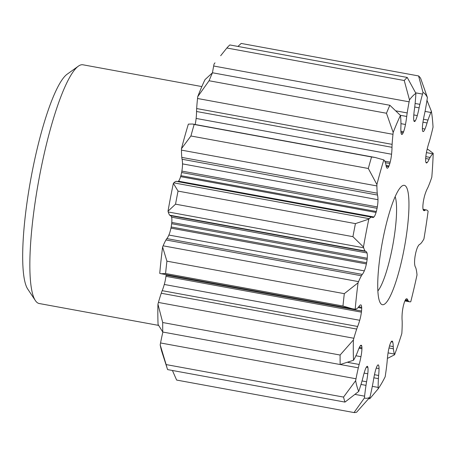 <?xml version="1.0" encoding="UTF-8"?>
<svg xmlns="http://www.w3.org/2000/svg" width="456" height="456" viewBox="0 0 456 456"><rect width="100%" height="100%" fill="white"/><g stroke="black" fill="none" stroke-linecap="round" stroke-linejoin="round"><path stroke-width="0.68" d="M366.749 366.675L367.792 366.863A7.079 1.322 -79.6 0 1 367.889 367.433A11.041 2.063 -79.6 0 1 367.775 373.777A21.495 4.013 -79.6 0 1 366.578 381.786A25.416 4.742 -79.6 0 0 365.997 385.366A59.115 11.03 -79.6 0 0 364.6 396.161A97.282 18.154 100.4 0 0 364.407 397.98L354.027 412.566A171.918 32.08 100.4 0 0 356.609 412.218L369.924 397.244A155.735 29.064 -79.6 0 1 364.407 397.98M354.027 412.566L176.632 380.065L172.414 370.477M395.158 196.621A50.565 9.434 -79.6 0 1 392.85 244.94A50.565 9.434 -79.6 0 1 377.876 290.945M384.385 304.237A60.676 11.32 -79.6 0 1 380.492 303.24A60.676 11.32 -79.6 0 1 382.202 242.991A60.676 11.32 -79.6 0 1 401.964 186.048A60.676 11.32 -79.6 0 1 402.295 185.826A60.676 11.32 -79.6 0 1 406.125 237.228A60.676 11.32 -79.6 0 1 384.385 304.237M35.38 300.572L27.748 289.081A111.241 20.759 -79.6 0 1 30.888 178.621A111.241 20.759 -79.6 0 1 67.112 74.225L78.324 66.188A121.353 22.646 100.4 0 0 38.806 180.074A121.353 22.646 100.4 0 0 35.38 300.572A121.353 22.646 100.4 0 0 39.21 303.519L158.568 325.39M201.848 86.572L82.952 64.792A121.353 22.646 100.4 0 0 78.991 65.744A121.353 22.646 100.4 0 0 78.324 66.188M160.193 344.896L166.144 364.583A171.918 32.08 100.4 0 0 167.284 368.659L161.988 352.157A155.735 29.064 -79.6 0 1 160.193 344.896A97.282 18.154 100.4 0 1 160.558 342.963A59.115 11.03 100.4 0 1 162.866 332.048M162.769 332.031A171.918 32.08 -79.6 0 1 162.706 322.529L340.102 355.03A171.918 32.08 100.4 0 0 340.159 364.532L162.769 332.031L158.072 324.455A155.735 29.064 -79.6 0 1 157.941 304.158A97.282 18.154 100.4 0 1 158.42 302.448A59.115 11.03 100.4 0 1 161.247 293.254A25.416 4.742 100.4 0 1 162.182 290.666A21.495 4.013 100.4 0 0 164.28 284.464A11.041 2.063 100.4 0 0 165.95 276.336A7.079 1.322 100.4 0 0 166.104 275.202L361.551 311.009A125.599 23.438 -79.6 0 1 361.716 308.193A7.079 1.322 -79.6 0 0 361.659 307.304A11.041 2.063 -79.6 0 0 360.838 304.887A11.041 2.063 -79.6 0 0 360.628 304.904A21.495 4.013 -79.6 0 0 358.786 306.723A25.416 4.742 -79.6 0 1 357.943 307.76A59.115 11.03 -79.6 0 1 356.786 308.683A59.115 11.03 -79.6 0 1 355.572 309.157A97.282 18.154 -79.6 0 1 355.19 309.197A155.735 29.064 100.4 0 1 358.051 282.817A97.282 18.154 -79.6 0 1 358.553 281.626A59.115 11.03 -79.6 0 1 361.408 275.766A25.416 4.742 -79.6 0 1 362.292 274.409L166.845 238.602A25.416 4.742 100.4 0 0 165.961 239.959A59.115 11.03 100.4 0 0 163.105 245.818A97.282 18.154 100.4 0 0 162.604 247.01A155.735 29.064 -79.6 0 0 159.742 273.383L161.105 273.731L165.579 273.514A171.918 32.08 -79.6 0 1 166.913 261.163L162.604 247.01M166.132 274.649A125.599 23.438 100.4 0 0 166.104 275.202M166.845 238.602A21.495 4.013 100.4 0 0 168.868 235.051A11.041 2.063 100.4 0 0 170.943 228.125A7.079 1.322 100.4 0 0 171.188 226.98L366.635 262.787A125.599 23.438 -79.6 0 1 367.131 259.51A7.079 1.322 -79.6 0 0 367.234 258.25A11.041 2.063 -79.6 0 0 367.023 252.989A21.495 4.013 -79.6 0 0 365.9 251.455A21.495 4.013 -79.6 0 0 365.763 251.444A25.416 4.742 -79.6 0 1 365.159 250.994A59.115 11.03 -79.6 0 1 363.671 247.785A97.282 18.154 -79.6 0 1 363.46 247.032A155.735 29.064 100.4 0 1 368.813 219.131A97.282 18.154 -79.6 0 1 369.257 218.669A59.115 11.03 -79.6 0 1 371.646 217.159A25.416 4.742 -79.6 0 1 372.005 217.153A25.416 4.742 -79.6 0 1 372.318 217.267A21.495 4.013 -79.6 0 0 372.774 217.518A21.495 4.013 -79.6 0 0 373.475 217.347A21.495 4.013 -79.6 0 0 373.926 216.982A11.041 2.063 -79.6 0 0 376.046 212.45A7.079 1.322 -79.6 0 0 376.342 211.498A125.599 23.438 -79.6 0 1 377.083 208.324A7.079 1.322 -79.6 0 0 377.317 206.916A11.041 2.063 -79.6 0 0 377.967 199.694A21.495 4.013 -79.6 0 0 377.505 195.054A25.416 4.742 -79.6 0 1 377.243 193.196A59.115 11.03 -79.6 0 1 376.907 185.934A97.282 18.154 -79.6 0 1 376.901 184.52A155.735 29.064 100.4 0 1 383.815 159.925A97.282 18.154 -79.6 0 1 384.123 160.267A59.115 11.03 -79.6 0 1 385.633 163.362A25.416 4.742 -79.6 0 1 385.981 164.924A21.495 4.013 -79.6 0 0 386.887 167.956A11.041 2.063 -79.6 0 0 387.235 168.213A11.041 2.063 -79.6 0 0 387.594 168.127A11.041 2.063 -79.6 0 0 388.689 166.605A7.079 1.322 -79.6 0 0 388.991 166.001A125.599 23.438 -79.6 0 1 389.846 163.487A7.079 1.322 -79.6 0 0 390.176 162.171A11.041 2.063 -79.6 0 0 391.567 154.242A21.495 4.013 -79.6 0 0 391.989 147.305A25.416 4.742 -79.6 0 1 392.114 144.358A59.115 11.03 -79.6 0 1 392.981 134.303A97.282 18.154 -79.6 0 1 393.18 132.474A155.735 29.064 100.4 0 1 400.465 115.436A97.282 18.154 -79.6 0 1 400.585 116.519A59.115 11.03 -79.6 0 1 400.955 123.696A25.416 4.742 -79.6 0 1 400.915 126.432A21.495 4.013 -79.6 0 0 400.972 132.251A11.041 2.063 -79.6 0 0 401.77 134.406A11.041 2.063 -79.6 0 0 402.072 134.349M170.59 215.682A21.495 4.013 100.4 0 1 171.57 217.176A11.041 2.063 100.4 0 1 171.787 222.442A7.079 1.322 100.4 0 1 171.684 223.702A125.599 23.438 100.4 0 0 171.188 226.98M372.005 217.153L176.557 181.34A25.416 4.742 100.4 0 0 176.198 181.345A59.115 11.03 100.4 0 0 173.81 182.856A97.282 18.154 100.4 0 0 173.365 183.323A155.735 29.064 -79.6 0 0 168.013 211.219A97.282 18.154 100.4 0 0 168.224 211.972A59.115 11.03 100.4 0 0 169.712 215.186A25.416 4.742 100.4 0 0 170.316 215.637L365.763 251.444M177.931 181.591A21.495 4.013 100.4 0 0 178.028 181.539A21.495 4.013 100.4 0 0 178.478 181.174A11.041 2.063 100.4 0 0 180.599 176.643A7.079 1.322 100.4 0 0 180.895 175.685L376.342 211.498M194.159 124.465L371.554 156.967A171.918 32.08 100.4 0 0 368.311 168.486L190.921 135.985A171.918 32.08 -79.6 0 1 194.159 124.465L192.569 124.021L188.368 124.117A155.735 29.064 -79.6 0 0 181.454 148.713A97.282 18.154 100.4 0 0 181.459 150.127A59.115 11.03 100.4 0 0 181.796 157.388A25.416 4.742 100.4 0 0 182.058 159.247A21.495 4.013 100.4 0 1 182.514 163.886A11.041 2.063 100.4 0 1 181.87 171.103A7.079 1.322 100.4 0 1 181.636 172.516A125.599 23.438 100.4 0 0 180.895 175.685M195.162 124.494A11.041 2.063 100.4 0 0 196.12 118.435A21.495 4.013 100.4 0 0 196.542 111.498A25.416 4.742 100.4 0 1 196.667 108.551A59.115 11.03 100.4 0 1 197.534 98.496A97.282 18.154 100.4 0 1 197.733 96.661A155.735 29.064 -79.6 0 1 205.018 79.623L212.485 72.772L389.874 105.273A171.918 32.08 100.4 0 0 386.466 113.248L209.07 80.746A171.918 32.08 -79.6 0 1 212.485 72.766M214.041 64.079L214.993 62.842A155.735 29.064 -79.6 0 0 214.041 64.079A97.282 18.154 100.4 0 0 213.67 66.012A59.115 11.03 100.4 0 0 212.45 72.8M167.284 368.659A171.918 32.08 100.4 0 0 167.591 369.594L344.987 402.095L358.729 391.408A155.735 29.064 100.4 0 1 355.64 380.703A97.282 18.154 -79.6 0 1 356.005 378.771A59.115 11.03 -79.6 0 1 358.319 367.832A25.416 4.742 -79.6 0 1 359.151 364.458L347.899 362.395M369.924 397.244A97.282 18.154 -79.6 0 0 370.363 395.392A59.115 11.03 -79.6 0 0 372.689 384.471A25.416 4.742 -79.6 0 0 373.339 380.885A21.495 4.013 -79.6 0 1 374.9 372.826A11.041 2.063 -79.6 0 1 377.009 366.214A7.079 1.322 -79.6 0 1 377.306 365.592A125.599 23.438 -79.6 0 0 378.064 364.823A7.079 1.322 -79.6 0 1 378.104 364.823A7.079 1.322 -79.6 0 1 378.309 364.971A11.041 2.063 -79.6 0 1 379.022 368.613A21.495 4.013 -79.6 0 1 378.634 375.47A25.416 4.742 -79.6 0 0 378.4 378.634A59.115 11.03 -79.6 0 0 378.166 387.418A97.282 18.154 -79.6 0 0 378.178 388.814A155.735 29.064 100.4 0 0 385.172 376.759A97.282 18.154 -79.6 0 0 385.462 374.838A59.115 11.03 -79.6 0 0 386.887 364.019A25.416 4.742 -79.6 0 0 387.201 360.707A21.495 4.013 -79.6 0 1 388.045 353.058A11.041 2.063 -79.6 0 1 389.806 345.032A7.079 1.322 -79.6 0 1 390.102 344.063A125.599 23.438 -79.6 0 0 390.963 342.051A7.079 1.322 -79.6 0 1 391.299 341.618A11.041 2.063 -79.6 0 1 392.109 341.088A11.041 2.063 -79.6 0 1 392.741 342.08A21.495 4.013 -79.6 0 1 393.232 346.606A25.416 4.742 -79.6 0 0 393.391 348.8A59.115 11.03 -79.6 0 0 394.354 354.05A97.282 18.154 -79.6 0 0 394.571 354.779A155.735 29.064 100.4 0 0 401.827 333.501A97.282 18.154 -79.6 0 0 401.93 331.843A59.115 11.03 -79.6 0 0 402.198 322.99A25.416 4.742 -79.6 0 0 402.129 320.534A21.495 4.013 -79.6 0 1 402.112 314.617A11.041 2.063 -79.6 0 1 403.15 306.871A7.079 1.322 -79.6 0 1 403.44 305.474A125.599 23.438 -79.6 0 0 404.255 302.573A7.079 1.322 -79.6 0 1 404.563 301.775A11.041 2.063 -79.6 0 1 406.564 298.771A21.495 4.013 -79.6 0 1 406.775 298.777A21.495 4.013 -79.6 0 1 407.852 300.173A25.416 4.742 -79.6 0 0 408.371 301.028A59.115 11.03 -79.6 0 0 409.733 301.821A59.115 11.03 -79.6 0 0 410.366 301.838A97.282 18.154 -79.6 0 0 410.748 301.775A155.735 29.064 100.4 0 0 417.018 274.94A97.282 18.154 -79.6 0 0 416.909 273.834A59.115 11.03 -79.6 0 0 415.98 268.481A25.416 4.742 -79.6 0 0 415.536 267.301A21.495 4.013 -79.6 0 1 414.658 264.138A11.041 2.063 -79.6 0 1 414.88 257.76A7.079 1.322 -79.6 0 1 415.051 256.392A125.599 23.438 -79.6 0 0 415.684 253.097A7.079 1.322 -79.6 0 1 415.957 252.02A11.041 2.063 -79.6 0 1 418.106 246.166A21.495 4.013 -79.6 0 1 419.965 244.205A25.416 4.742 -79.6 0 0 420.09 244.131A25.416 4.742 -79.6 0 0 420.757 243.567A59.115 11.03 -79.6 0 0 423.436 239.799A97.282 18.154 -79.6 0 0 423.92 238.955A155.735 29.064 100.4 0 0 428.116 211.213A97.282 18.154 -79.6 0 0 427.813 210.849A59.115 11.03 -79.6 0 0 426.354 209.948L423.071 209.344M425.927 162.347L427.164 162.575A21.495 4.013 -79.6 0 0 429.181 159.155A25.416 4.742 -79.6 0 1 430.088 157.428A59.115 11.03 -79.6 0 1 432.761 153.769A97.282 18.154 -79.6 0 1 433.2 153.33A155.735 29.064 100.4 0 1 431.803 177.184A97.282 18.154 -79.6 0 1 431.302 178.666A59.115 11.03 -79.6 0 1 428.395 186.361A25.416 4.742 -79.6 0 1 427.471 188.379A21.495 4.013 -79.6 0 0 425.362 193.367A11.041 2.063 -79.6 0 0 423.447 201.062A7.079 1.322 -79.6 0 0 423.242 202.225A125.599 23.438 -79.6 0 1 422.906 205.342A7.079 1.322 -79.6 0 0 422.883 206.443A11.041 2.063 -79.6 0 0 423.521 210.358A21.495 4.013 -79.6 0 0 424.034 210.672A21.495 4.013 -79.6 0 0 424.735 210.501A21.495 4.013 -79.6 0 0 425.1 210.216A25.416 4.742 -79.6 0 1 425.847 209.92A59.115 11.03 -79.6 0 1 426.354 209.948M427.164 162.575A11.041 2.063 -79.6 0 1 426.81 162.889A11.041 2.063 -79.6 0 1 426.451 162.974A11.041 2.063 -79.6 0 1 425.779 161.8A7.079 1.322 -79.6 0 1 425.653 161.156A125.599 23.438 -79.6 0 0 425.636 158.756A7.079 1.322 -79.6 0 1 425.727 157.702A11.041 2.063 -79.6 0 1 427.084 149.5A21.495 4.013 -79.6 0 1 429.073 142.352A25.416 4.742 -79.6 0 0 429.979 139.302A59.115 11.03 -79.6 0 0 432.601 129.014A97.282 18.154 -79.6 0 0 433.035 127.15A155.735 29.064 100.4 0 0 431.393 111.304A97.282 18.154 -79.6 0 0 430.886 112.472L425.055 111.406M422.387 128.575L424.958 129.048A21.495 4.013 -79.6 0 0 427.061 122.943A25.416 4.742 -79.6 0 1 427.984 120.082A59.115 11.03 -79.6 0 1 430.886 112.472M424.958 129.048A11.041 2.063 -79.6 0 1 423.464 131.47A11.041 2.063 -79.6 0 1 423.105 131.556A11.041 2.063 -79.6 0 1 423.065 131.545A7.079 1.322 -79.6 0 1 422.957 131.55A7.079 1.322 -79.6 0 1 422.809 131.476A125.599 23.438 -79.6 0 0 422.444 130.211A7.079 1.322 -79.6 0 1 422.41 129.441A11.041 2.063 -79.6 0 1 422.968 122.151A21.495 4.013 -79.6 0 1 424.502 114.08A25.416 4.742 -79.6 0 0 425.226 110.523A59.115 11.03 -79.6 0 0 427.118 99.414A97.282 18.154 -79.6 0 0 427.403 97.493A155.735 29.064 100.4 0 0 423.003 92.397A97.282 18.154 -79.6 0 0 422.524 94.096L415.621 92.83M413.809 114.935L417.286 115.573A21.495 4.013 -79.6 0 0 419.11 107.838A25.416 4.742 -79.6 0 1 419.885 104.344A59.115 11.03 -79.6 0 1 422.524 94.096M417.286 115.573A11.041 2.063 -79.6 0 1 415.216 120.92A7.079 1.322 -79.6 0 1 414.874 121.427A125.599 23.438 -79.6 0 0 414.219 121.513A7.079 1.322 -79.6 0 1 414.065 121.171A11.041 2.063 -79.6 0 1 413.734 116.052A21.495 4.013 -79.6 0 1 414.544 108.448A25.416 4.742 -79.6 0 0 414.954 105A59.115 11.03 -79.6 0 0 415.792 94.996A97.282 18.154 -79.6 0 0 415.883 93.349A155.735 29.064 100.4 0 0 409.488 99.887A97.282 18.154 -79.6 0 0 409.117 101.819L213.67 66.012M400.955 123.656L405.475 124.488A21.495 4.013 -79.6 0 0 406.706 116.457A25.416 4.742 -79.6 0 1 407.197 112.934A59.115 11.03 -79.6 0 1 409.117 101.819M405.475 124.488A11.041 2.063 -79.6 0 1 403.583 131.75A7.079 1.322 -79.6 0 1 403.212 132.747A125.599 23.438 -79.6 0 0 402.386 134.172A7.079 1.322 -79.6 0 1 402.26 134.269A7.079 1.322 -79.6 0 1 402.078 134.32M366.635 262.787A7.079 1.322 -79.6 0 1 366.39 263.933A11.041 2.063 -79.6 0 1 364.315 270.864A21.495 4.013 -79.6 0 1 362.292 274.409M361.551 311.009A7.079 1.322 -79.6 0 1 361.397 312.149A11.041 2.063 -79.6 0 1 359.727 320.277A21.495 4.013 -79.6 0 1 357.629 326.473L162.182 290.666M360.65 345.42L361.568 345.585A11.041 2.063 -79.6 0 0 361.158 345.22A11.041 2.063 -79.6 0 0 359.892 346.469A21.495 4.013 -79.6 0 0 357.789 351.337A25.416 4.742 -79.6 0 1 356.848 353.685A59.115 11.03 -79.6 0 1 353.998 359.442A97.282 18.154 -79.6 0 1 353.52 360.263A155.735 29.064 100.4 0 1 353.389 339.971A97.282 18.154 -79.6 0 1 353.867 338.261A59.115 11.03 -79.6 0 1 356.695 329.067A25.416 4.742 -79.6 0 1 357.629 326.473M361.568 345.585A7.079 1.322 -79.6 0 1 361.762 345.95A125.599 23.438 -79.6 0 0 361.956 347.825A7.079 1.322 -79.6 0 1 361.927 348.755A11.041 2.063 -79.6 0 1 360.952 356.677A21.495 4.013 -79.6 0 1 359.151 364.458M367.792 366.863A125.599 23.438 -79.6 0 1 367.274 366.259A7.079 1.322 -79.6 0 0 366.966 366.481A11.041 2.063 -79.6 0 0 364.937 370.494A21.495 4.013 -79.6 0 0 362.936 377.568A25.416 4.742 -79.6 0 1 362.064 380.817A59.115 11.03 -79.6 0 1 359.231 389.943A97.282 18.154 -79.6 0 1 358.729 391.408M378.178 388.814L369.753 398.789L368.744 398.607M407.852 300.173L405.498 299.74M425.1 210.216L423.219 209.874M433.2 153.33L428.019 149.425L427.135 149.266M429.181 159.155L425.653 158.511M426.987 100.314L431.393 111.304M427.061 122.943L422.963 122.191M427.403 97.493L420.637 78.324A171.918 32.08 100.4 0 0 418.579 75.935L241.184 43.434L237.946 46.432M418.579 75.935L423.003 92.403M419.11 107.838L414.726 107.035M413.894 120.675L415.216 120.92M414.105 121.285L414.874 121.427M229.847 44.95L407.242 77.452A171.918 32.08 100.4 0 0 404.244 80.512L226.854 48.011A171.918 32.08 -79.6 0 1 229.847 44.95M415.883 93.349L407.242 77.452M220.664 55.729L226.854 48.011M404.244 80.512L409.488 99.887M406.706 116.457L400.339 115.288M400.892 131.26L403.583 131.75M400.978 132.343L403.212 132.747M401.331 133.978L402.386 134.172M401.462 134.189L402.141 134.315M400.465 115.436L389.874 105.273M197.733 96.661L209.07 80.746M386.466 113.248L393.18 132.474M391.989 147.305L196.542 111.498M196.12 118.435L391.567 154.242M384.739 161.173L390.176 162.171M385.405 162.672L389.846 163.487M386.055 165.465L388.991 166.001M386.175 166.144L388.689 166.605M383.815 159.925L375.208 157.485L371.554 156.972M181.454 148.707L190.921 135.985M368.311 168.486L376.901 184.52M377.505 195.054L182.058 159.247M182.514 163.886L377.967 199.694M181.87 171.103L377.317 206.916M181.636 172.516L377.083 208.324M180.599 176.643L376.046 212.45M178.478 181.174L373.926 216.982M178.04 191.11L173.365 183.323M178.04 191.104L355.435 223.611A171.918 32.08 100.4 0 0 352.927 236.67L175.537 204.168A171.918 32.08 -79.6 0 1 178.04 191.104M368.813 219.131L355.435 223.611M168.013 211.219L175.537 204.168M352.927 236.67L363.46 247.032M171.57 217.176L367.023 252.989M171.787 222.442L367.234 258.25M171.684 223.702L367.131 259.51M170.943 228.125L366.39 263.933M168.868 235.051L364.315 270.864M166.913 261.163L344.308 293.664A171.918 32.08 100.4 0 0 342.969 306.016L165.579 273.514M358.051 282.817L344.308 293.664M342.969 306.016L352.226 308.746L355.19 309.197M358.758 306.774L361.659 307.304M358.159 307.538L361.716 308.193M165.95 276.336L361.397 312.149M164.28 284.464L359.727 320.277M162.706 322.529L157.941 304.158M353.389 339.971L340.102 355.03M340.159 364.532L353.52 360.263M360.388 345.699L361.762 345.95M359.419 347.358L361.956 347.825M359.014 348.224L361.927 348.755M355.914 355.754L360.952 356.677M166.144 364.583L343.539 397.085A171.918 32.08 100.4 0 0 344.987 402.095M355.64 380.703L343.539 397.085M366.385 367.154L367.889 367.433M364.116 373.105L367.775 373.777M366.578 381.786L362.03 380.954M389.538 345.927L393.232 346.606M392.741 342.08L391.145 341.789M374.479 374.712L378.634 375.47M379.022 368.613L376.228 368.1M378.309 364.971L377.978 364.908M387.423 358.04L387.993 358.142L394.571 354.779M364.6 396.161L355.093 394.417M408.371 301.028L405.133 300.43M425.847 209.92L423.082 209.412M432.761 153.769L426.423 152.606M430.088 157.428L425.83 156.647M427.984 120.082L423.447 119.25M419.885 104.344L415.114 103.472M407.197 112.934L396.167 110.911M392.981 134.303L197.534 98.496M392.114 144.358L196.667 108.551M376.907 185.934L181.459 150.127M377.243 193.196L181.796 157.388M371.646 217.159L176.198 181.345M369.257 218.669L173.81 182.856M363.671 247.785L168.224 211.972M365.159 250.994L169.712 215.186M361.408 275.766L165.961 239.959M358.553 281.626L163.105 245.818M356.695 329.067L161.247 293.254M353.867 338.261L158.42 302.448M358.319 367.832L340.227 364.515M356.005 378.771L160.558 342.963M365.997 385.366L360.998 384.448M393.391 348.8L389.002 347.996M394.354 354.05L388.067 352.898M378.4 378.634L373.863 377.802M378.166 387.418L372.318 386.346M409.733 301.821L404.899 300.932M375.208 157.48L192.569 124.021M352.226 308.746L161.105 273.731"/></g></svg>
